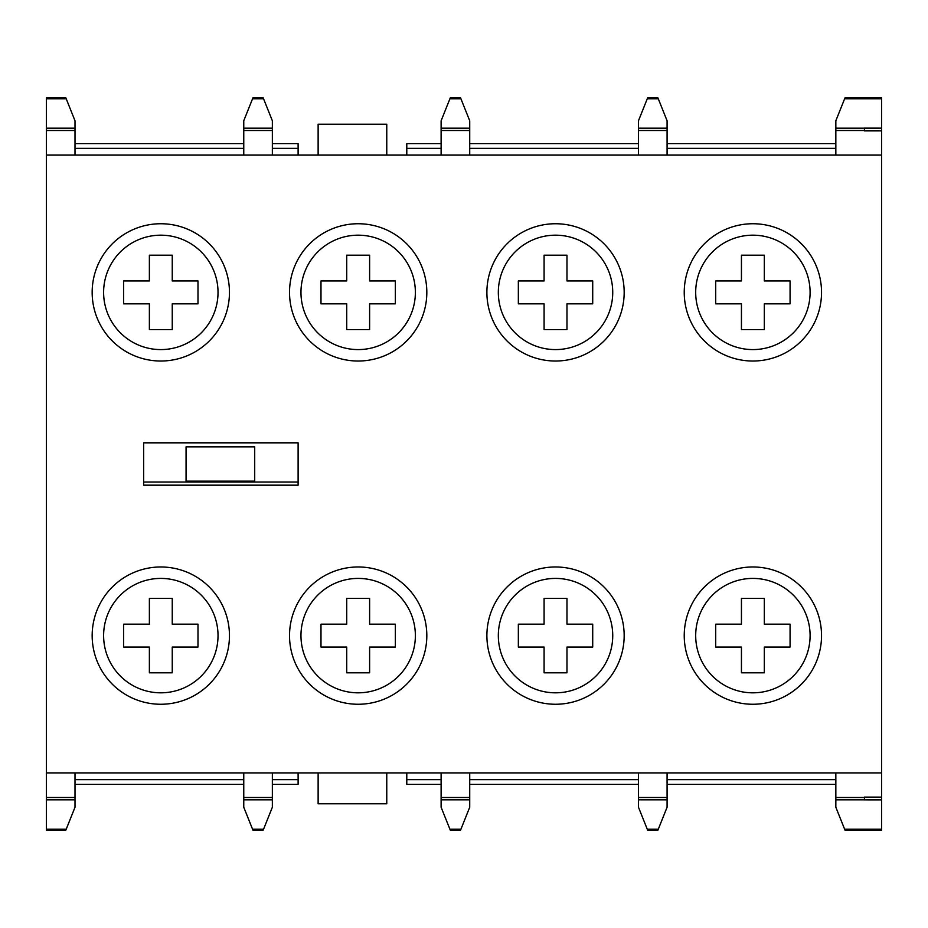 <?xml version="1.0" encoding="UTF-8"?>
<svg xmlns="http://www.w3.org/2000/svg" width="928" height="928" viewBox="0 0 928 928"><rect width="100%" height="100%" fill="white"/><g stroke="black" fill="none" stroke-linecap="round" stroke-linejoin="round"><path stroke-width="1.39" d="M160.811 566.973A68.649 68.649 0 0 0 92.162 635.622A68.649 68.649 0 0 0 160.811 704.259A68.649 68.649 0 0 0 229.46 635.622A68.649 68.649 0 0 0 160.811 566.973M358.173 566.973A68.649 68.649 0 0 0 289.524 635.622A68.649 68.649 0 0 0 358.173 704.259A68.649 68.649 0 0 0 426.822 635.622A68.649 68.649 0 0 0 358.173 566.973M555.524 566.973A68.649 68.649 0 0 0 486.887 635.622A68.649 68.649 0 0 0 555.524 704.259A68.649 68.649 0 0 0 624.173 635.622A68.649 68.649 0 0 0 555.524 566.973M752.886 566.973A68.649 68.649 0 0 0 684.238 635.622A68.649 68.649 0 0 0 752.886 704.259A68.649 68.649 0 0 0 821.535 635.622A68.649 68.649 0 0 0 752.886 566.973M752.886 223.741A68.649 68.649 0 0 0 684.238 292.378A68.649 68.649 0 0 0 752.886 361.027A68.649 68.649 0 0 0 821.535 292.378A68.649 68.649 0 0 0 752.886 223.741M555.524 223.741A68.649 68.649 0 0 0 486.887 292.378A68.649 68.649 0 0 0 555.524 361.027A68.649 68.649 0 0 0 624.173 292.378A68.649 68.649 0 0 0 555.524 223.741M358.173 223.741A68.649 68.649 0 0 0 289.524 292.378A68.649 68.649 0 0 0 358.173 361.027A68.649 68.649 0 0 0 426.822 292.378A68.649 68.649 0 0 0 358.173 223.741M160.811 223.741A68.649 68.649 0 0 0 92.162 292.378A68.649 68.649 0 0 0 160.811 361.027A68.649 68.649 0 0 0 229.46 292.378A68.649 68.649 0 0 0 160.811 223.741M46.4 155.092L46.4 772.908L881.6 772.908L881.6 155.092L46.4 155.092L46.4 97.881L65.853 97.881L66.224 98.809L46.4 98.809M298.108 442.83L143.654 442.83L143.654 485.17L298.108 485.17L298.108 442.83M358.173 349.589A57.211 57.211 0 0 0 415.373 292.378A57.211 57.211 0 0 0 358.173 235.178A57.211 57.211 0 0 0 300.962 292.378A57.211 57.211 0 0 0 358.173 349.589M346.724 255.2L346.724 280.94L320.984 280.94L320.984 303.827L346.724 303.827L346.724 329.568L369.611 329.568L369.611 303.827L395.351 303.827L395.351 280.94L369.611 280.94L369.611 255.2L346.724 255.2M358.173 692.822A57.211 57.211 0 0 0 415.373 635.622A57.211 57.211 0 0 0 358.173 578.411A57.211 57.211 0 0 0 300.962 635.622A57.211 57.211 0 0 0 358.173 692.822M369.611 672.8L369.611 647.06L395.351 647.06L395.351 624.173L369.611 624.173L369.611 598.432L346.724 598.432L346.724 624.173L320.984 624.173L320.984 647.06L346.724 647.06L346.724 672.8L369.611 672.8M555.524 692.822A57.211 57.211 0 0 0 612.735 635.622A57.211 57.211 0 0 0 555.524 578.411A57.211 57.211 0 0 0 498.324 635.622A57.211 57.211 0 0 0 555.524 692.822M518.346 647.06L544.086 647.06L544.086 672.8L566.973 672.8L566.973 647.06L592.714 647.06L592.714 624.173L566.973 624.173L566.973 598.432L544.086 598.432L544.086 624.173L518.346 624.173L518.346 647.06M555.524 349.589A57.211 57.211 0 0 0 612.735 292.378A57.211 57.211 0 0 0 555.524 235.178A57.211 57.211 0 0 0 498.324 292.378A57.211 57.211 0 0 0 555.524 349.589M544.086 255.2L544.086 280.94L518.346 280.94L518.346 303.827L544.086 303.827L544.086 329.568L566.973 329.568L566.973 303.827L592.714 303.827L592.714 280.94L566.973 280.94L566.973 255.2L544.086 255.2M272.356 772.908L272.356 807.232L263.575 829.191L252.544 829.191L252.915 830.119L263.204 830.119L263.575 829.191M75.006 772.908L75.006 807.232L66.224 829.191L46.4 829.191L46.4 830.119L65.853 830.119L66.224 829.191M243.762 772.908L243.762 807.232L252.544 829.191M835.838 143.654L667.081 143.654M638.476 143.654L469.719 143.654M441.113 143.654L406.789 143.654L406.789 155.092M835.838 148.329L667.081 148.329M638.476 148.329L469.719 148.329M441.113 148.329L406.789 148.329M272.356 784.346L298.108 784.346L298.108 779.671L272.356 779.671M243.762 779.671L75.006 779.671M298.108 779.671L298.108 772.908M243.762 784.346L75.006 784.346M460.938 98.809L449.906 98.809L450.266 97.881L460.566 97.881L469.719 120.768L469.719 155.092M469.719 772.908L469.719 807.232L460.938 829.191L449.906 829.191L450.266 830.119L460.566 830.119L460.938 829.191M263.575 98.809L252.544 98.809L252.915 97.881L263.204 97.881L272.356 120.768L272.356 155.092M658.3 98.809L647.257 98.809L647.628 97.881L657.929 97.881L667.081 120.768L667.081 155.092M667.081 772.908L667.081 807.232L658.3 829.191L647.257 829.191L647.628 830.119L657.929 830.119L658.3 829.191M441.113 772.908L441.113 807.232L449.906 829.191M449.906 98.809L441.113 120.768L441.113 155.092M469.719 797.488L441.113 797.488M469.719 130.512L441.113 130.512M66.224 98.809L75.006 120.768L75.006 155.092M252.544 98.809L243.762 120.768L243.762 155.092M406.789 772.908L406.789 784.346L441.113 784.346M835.838 779.671L667.081 779.671M638.476 779.671L469.719 779.671M441.113 779.671L406.789 779.671M835.838 784.346L667.081 784.346M638.476 784.346L469.719 784.346M298.108 155.092L298.108 143.654L272.356 143.654M243.762 143.654L75.006 143.654M298.108 148.329L272.356 148.329M243.762 148.329L75.006 148.329M75.006 797.488L46.4 797.488L46.4 829.191M75.006 130.512L46.4 130.512M272.356 130.512L243.762 130.512M46.4 772.908L46.4 797.488M272.356 797.488L243.762 797.488M143.654 482.038L298.108 482.038M638.476 772.908L638.476 807.232L647.257 829.191M647.257 98.809L638.476 120.768L638.476 155.092M667.081 797.488L638.476 797.488M667.081 130.512L638.476 130.512M835.838 772.908L835.838 807.232L844.99 830.119L881.6 830.119L881.6 829.191L844.619 829.191M881.6 155.092L881.6 97.881L844.99 97.881L835.838 120.768L835.838 155.092M864.444 797.488L835.838 797.488M881.6 772.908L881.6 829.191M864.444 130.512L835.838 130.512M881.6 797.129L864.444 797.129M881.6 130.871L864.444 130.871M386.767 772.908L386.767 803.799L318.13 803.799L318.13 772.908M254.713 481.156L254.713 446.844L186.064 446.844L186.064 481.156L254.713 481.156M318.13 155.092L318.13 124.201L386.767 124.201L386.767 155.092M752.886 692.822A57.211 57.211 0 0 0 810.098 635.622A57.211 57.211 0 0 0 752.886 578.411A57.211 57.211 0 0 0 695.687 635.622A57.211 57.211 0 0 0 752.886 692.822M715.708 624.173L715.708 647.06L741.449 647.06L741.449 672.8L764.324 672.8L764.324 647.06L790.076 647.06L790.076 624.173L764.324 624.173L764.324 598.432L741.449 598.432L741.449 624.173L715.708 624.173M752.886 349.589A57.211 57.211 0 0 0 810.098 292.378A57.211 57.211 0 0 0 752.886 235.178A57.211 57.211 0 0 0 695.687 292.378A57.211 57.211 0 0 0 752.886 349.589M741.449 255.2L741.449 280.94L715.708 280.94L715.708 303.827L741.449 303.827L741.449 329.568L764.324 329.568L764.324 303.827L790.076 303.827L790.076 280.94L764.324 280.94L764.324 255.2L741.449 255.2M160.811 692.822A57.211 57.211 0 0 0 218.022 635.622A57.211 57.211 0 0 0 160.811 578.411A57.211 57.211 0 0 0 103.611 635.622A57.211 57.211 0 0 0 160.811 692.822M149.373 672.8L172.248 672.8L172.248 647.06L197.989 647.06L197.989 624.173L172.248 624.173L172.248 598.432L149.373 598.432L149.373 624.173L123.633 624.173L123.633 647.06L149.373 647.06L149.373 672.8M160.811 349.589A57.211 57.211 0 0 0 218.022 292.378A57.211 57.211 0 0 0 160.811 235.178A57.211 57.211 0 0 0 103.611 292.378A57.211 57.211 0 0 0 160.811 349.589M149.373 280.94L123.633 280.94L123.633 303.827L149.373 303.827L149.373 329.568L172.248 329.568L172.248 303.827L197.989 303.827L197.989 280.94L172.248 280.94L172.248 255.2L149.373 255.2L149.373 280.94M469.719 799.832L441.113 799.832M469.719 128.168L441.113 128.168M75.006 799.832L46.4 799.832M75.006 128.168L46.4 128.168M272.356 799.832L243.762 799.832M272.356 128.168L243.762 128.168M667.081 799.832L638.476 799.832M667.081 128.168L638.476 128.168M864.444 799.832L835.838 799.832M864.444 797.314L864.444 799.866L881.6 799.89M881.6 98.809L844.619 98.809M864.444 128.168L835.838 128.168M881.6 128.11L864.444 128.11L864.444 130.686"/></g></svg>
